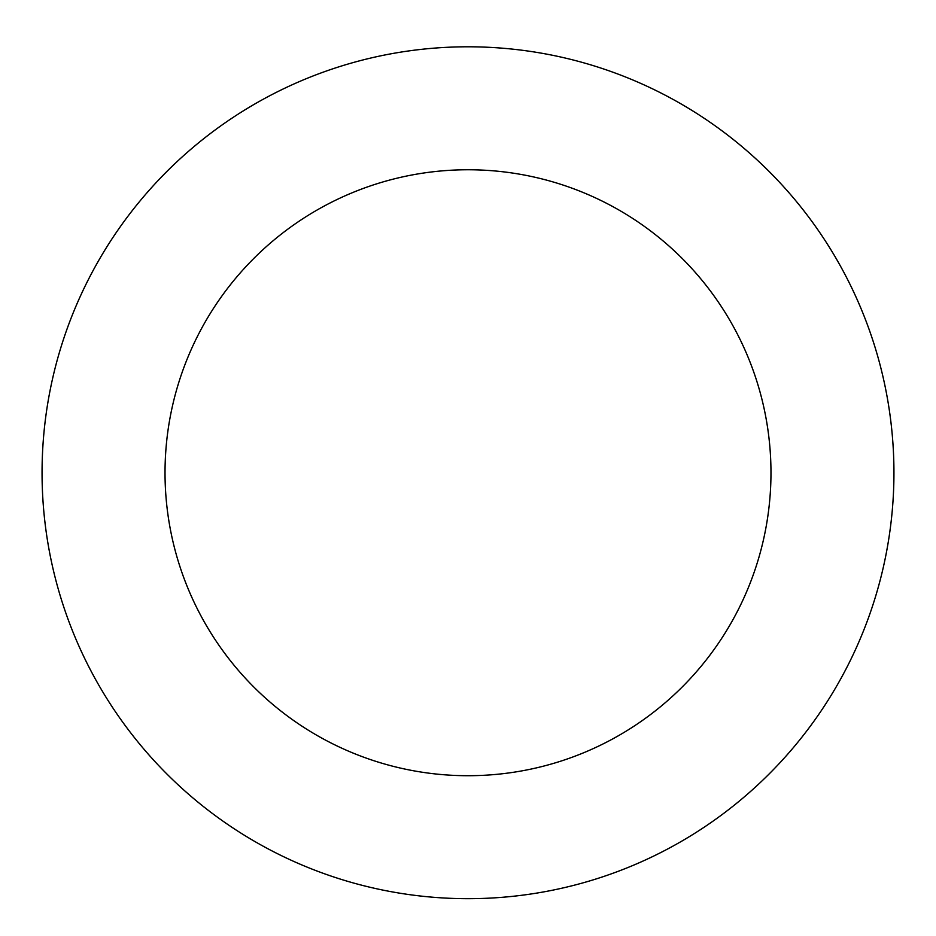 <?xml version="1.0" encoding="UTF-8"?>
<svg xmlns="http://www.w3.org/2000/svg" width="936" height="936" viewBox="0 0 936 936"><rect width="100%" height="100%" fill="white"/><g stroke="black" fill="none" stroke-linecap="round" stroke-linejoin="round"><path stroke-width="1.4" d="M557.294 56.265A425.927 425.927 0 0 0 62.677 603.638A425.927 425.927 0 0 0 784.029 758.3A425.927 425.927 0 0 0 557.294 56.265M531.519 176.494A302.971 302.971 0 0 0 179.689 565.847A302.971 302.971 0 0 0 692.792 675.862A302.971 302.971 0 0 0 531.519 176.494"/></g></svg>
